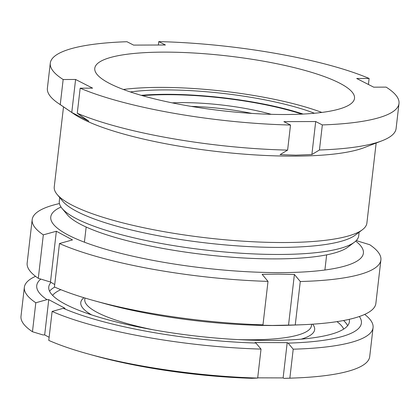 <?xml version="1.0" encoding="UTF-8"?>
<svg xmlns="http://www.w3.org/2000/svg" width="420" height="420" viewBox="0 0 420 420"><rect width="100%" height="100%" fill="white"/><g stroke="black" fill="none" stroke-linecap="round" stroke-linejoin="round"><path stroke-width="0.63" d="M130.342 91.948A120.141 25.289 -173.4 0 1 164.283 89.917A120.141 25.289 -173.4 0 1 314.486 113.253M303.114 114.061A116.508 24.528 6.6 0 0 165.575 94.311A116.508 24.528 6.6 0 0 141.225 95.33M123.359 89.471A130.73 27.521 -173.4 0 1 159.316 87.392A130.73 27.521 -173.4 0 1 321.846 112.434M285.889 114.513A130.73 27.521 -173.4 0 1 94.778 68.292A130.73 27.521 -173.4 0 1 163.401 52.127A130.73 27.521 -173.4 0 1 354.512 98.343A130.73 27.521 -173.4 0 1 285.889 114.513M158.771 41.612A175.518 36.95 -173.4 0 1 369.122 78.456L356.685 78.498L373.7 87.166L386.132 87.118A175.518 36.95 -173.4 0 1 399 103.493L396.097 128.578A175.518 36.95 -173.4 0 1 381.932 140.81L364.182 147.641A157.364 33.128 -173.4 0 1 294.284 156.13A157.364 33.128 -173.4 0 1 74.104 114.077L58.385 103.378A175.518 36.95 -173.4 0 1 47.387 88.232L50.29 63.147A175.518 36.95 -173.4 0 1 126.945 41.722L133.597 45.103L165.417 44.993L158.771 41.612L158.377 45.019M376.147 143.036L366.886 223.072A157.364 33.128 -173.4 0 1 362.397 229.735A157.364 33.128 -173.4 0 1 284.288 242.529A157.364 33.128 -173.4 0 1 57.094 194.408A157.364 33.128 -173.4 0 1 54.248 186.9L63.509 106.864M362.397 229.735L355.226 235.153A150.707 31.726 -173.4 0 1 280.418 247.406A150.707 31.726 -173.4 0 1 62.843 201.322L57.094 194.408M359.126 232.202L358.706 235.825A150.707 31.726 -173.4 0 1 354.412 242.203A150.707 31.726 -173.4 0 1 279.605 254.462A150.707 31.726 -173.4 0 1 62.024 208.373A150.707 31.726 -173.4 0 1 59.299 201.18L59.714 197.563M354.412 242.203L347.891 247.128A144.653 30.45 -173.4 0 1 276.087 258.893A144.653 30.45 -173.4 0 1 67.247 214.657L62.024 208.373M381.932 140.81A175.518 36.95 -173.4 0 1 319.436 150.003L311.876 154.528L295.901 155.159L280.056 154.639L287.616 150.113A175.518 36.95 -173.4 0 1 77.264 113.269L88.783 121.133L71.773 112.471L75.59 79.475L63.157 79.517A175.518 36.95 -173.4 0 1 50.29 63.147M63.157 79.517L60.254 104.601L71.773 112.471M60.254 104.601A175.518 36.95 -173.4 0 1 58.385 103.378M369.122 78.456L368.424 84.478M311.876 154.528L315.693 121.532L283.873 121.642L290.519 125.029A175.518 36.95 -173.4 0 1 80.168 88.184L92.6 88.137L75.59 79.475M315.693 121.532L322.34 124.919L319.436 150.003M399 103.493A175.518 36.95 -173.4 0 1 322.34 124.919M80.168 88.184L77.264 113.269M290.519 125.029L287.616 150.113M61.016 207.034A157.364 33.128 6.6 0 0 102.118 248.183A157.364 33.128 6.6 0 0 277.037 272.617A157.364 33.128 6.6 0 0 355.698 241.127M356.475 240.35L357.572 241.007L369.757 244.729A175.518 36.95 -173.4 0 1 380.893 259.97A175.518 36.95 -173.4 0 1 300.279 281.516L294.399 274.454L278.292 274.129L262.127 274.334L268.007 281.389A175.518 36.95 -173.4 0 1 59.467 243.532L72.502 239.909L56.359 231.242L43.323 234.864A175.518 36.95 -173.4 0 1 32.182 219.623A175.518 36.95 -173.4 0 1 59.441 203.564M301.859 324.749L290.929 325.18A157.364 33.128 -173.4 0 1 270.916 325.516A157.364 33.128 -173.4 0 1 104.879 303.655L94.343 300.736A175.518 36.95 6.6 0 0 262.983 324.839L256.247 325.122L272.354 325.453L295.255 324.959A175.518 36.95 6.6 0 0 301.859 324.749A175.518 36.95 6.6 0 0 375.869 303.419L380.893 259.97M59.467 243.532L54.437 286.976A175.518 36.95 6.6 0 0 94.343 300.736M32.182 219.623L27.158 263.072A175.518 36.95 6.6 0 0 38.294 278.313L50.479 282.035L54.721 284.529M295.255 324.959L300.279 281.516M38.294 278.313L43.323 234.864M262.983 324.839L268.007 281.389M56.359 231.242L50.479 282.035M294.399 274.454L288.519 325.248M172.205 102.863A81.706 17.199 -173.4 0 1 183.456 102.632A81.706 17.199 -173.4 0 1 271.236 114.319M142.448 95.681A114.996 24.208 -173.4 0 1 168.504 94.689A114.996 24.208 -173.4 0 1 301.849 114.124M349.235 319.337A151.31 31.852 -173.4 0 1 349.377 321.725A151.31 31.852 -173.4 0 1 267.031 340.442A151.31 31.852 -173.4 0 1 48.767 286.944A151.31 31.852 -173.4 0 1 51.035 282.371M364.686 314.407A175.518 36.95 -173.4 0 1 373.065 327.658A175.518 36.95 -173.4 0 1 293.213 349.183L289.858 378.147A175.518 36.95 6.6 0 0 295.701 377.953L288.414 378.242A163.417 34.403 -173.4 0 1 284.025 378.389L283.122 377.911L257.696 377.848M257.67 378.068L251.837 378.31A163.417 34.403 -173.4 0 1 95.214 355.887L88.184 353.945A175.518 36.95 6.6 0 0 257.67 378.068L261.025 349.099A175.518 36.95 -173.4 0 1 52.122 311.435L48.773 340.399A175.518 36.95 6.6 0 0 88.184 353.945M32.461 331.737L35.81 302.768A175.518 36.95 -173.4 0 1 24.35 287.312L21 316.276A175.518 36.95 6.6 0 0 32.461 331.737L42.887 334.913L44.672 334.913L49.13 337.286M24.35 287.312A175.518 36.95 -173.4 0 1 35.532 276.323M40.824 279.085A163.417 34.403 6.6 0 0 46.966 299.644L48.752 299.649L65.063 308.317L63.278 308.312A163.417 34.403 6.6 0 0 255.922 343.046L255.014 342.568L287.201 342.647L283.122 377.911M359.357 316.507A163.417 34.403 6.6 0 1 288.11 343.124L287.201 342.647M46.966 299.644L35.81 302.768M295.701 377.953A175.518 36.95 6.6 0 0 369.71 356.622L373.065 327.658M288.11 343.124L293.213 349.183M289.858 378.147L284.025 378.389M255.922 343.046L261.025 349.099M63.278 308.312L52.122 311.435M251.869 113.411A78.682 16.564 6.6 0 0 191.268 106.397M48.752 299.649L44.672 334.913M311.614 324.25L311.451 325.679A114.088 24.019 -173.4 0 1 249.359 339.785A114.088 24.019 -173.4 0 1 237.835 339.591M153.284 329.805A114.088 24.019 -173.4 0 1 84.788 299.45L84.956 298.027M91.67 314.9A117.721 24.78 -173.4 0 1 83.942 297.717M52.61 295.391A147.677 31.091 -173.4 0 1 60.842 289.679M49.565 291.207A151.31 31.852 -173.4 0 1 54.7 287.091M343.565 320.518A151.31 31.852 -173.4 0 1 347.629 325.694M336.992 321.636A147.677 31.091 -173.4 0 1 343.707 329.07M312.669 324.182A117.721 24.78 -173.4 0 1 301.224 339.145M326.65 254.856L324.896 270.013M86.163 227.026L84.41 242.188"/></g></svg>
